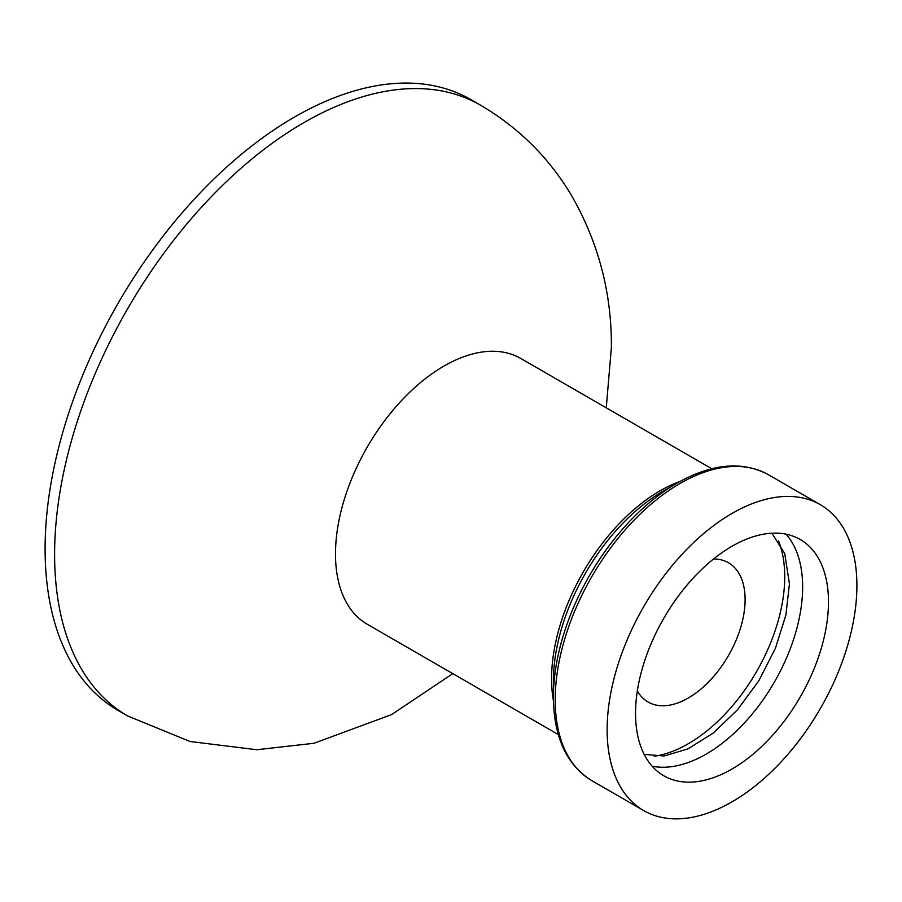 <?xml version="1.0" encoding="UTF-8"?>
<svg xmlns="http://www.w3.org/2000/svg" width="902" height="902" viewBox="0 0 902 902"><rect width="100%" height="100%" fill="white"/><g stroke="black" fill="none" stroke-linecap="round" stroke-linejoin="round"><path stroke-width="1.35" d="M786.07 534.176A136.416 78.767 -60 0 1 802.645 587.033A136.416 78.767 -60 0 1 751.4 714.993A136.416 78.767 -60 0 1 652.123 766.181M635.549 713.335A136.416 78.767 120 0 0 663.804 775.776A136.416 78.767 120 0 0 768.932 739.234A136.416 78.767 120 0 0 828.476 601.95A136.416 78.767 120 0 0 800.221 539.497A136.416 78.767 120 0 0 695.104 576.051A136.416 78.767 120 0 0 635.549 713.335M654.221 756.248A136.416 78.767 120 0 0 784.729 576.682A136.416 78.767 120 0 0 778.516 540.963M856.9 585.533A176.612 101.971 120 0 0 820.324 504.692A176.612 101.971 120 0 0 684.223 552.001A176.612 101.971 120 0 0 607.136 729.741A176.612 101.971 120 0 0 643.712 810.594A176.612 101.971 120 0 0 779.813 763.272A176.612 101.971 120 0 0 856.9 585.533M676.985 483.145L663.184 491.116A155.279 89.648 120 0 0 553.388 681.292L553.388 697.235A174.796 100.923 -60 0 1 676.985 483.145C711.825 463.504 742.29 460.685 768.391 474.711A176.612 101.971 120 0 0 632.291 522.021A176.612 101.971 120 0 0 555.204 699.76A176.612 101.971 120 0 0 591.78 780.613L643.712 810.594M637.342 690.955A80.391 46.408 120 0 0 648.064 702.004A80.391 46.408 120 0 0 710.021 680.458A80.391 46.408 120 0 0 745.108 599.559A80.391 46.408 120 0 0 728.455 562.758A80.391 46.408 120 0 0 713.527 558.992M127.656 715.962A352.693 203.626 120 0 1 54.605 554.505A352.693 203.626 120 0 1 208.565 199.579A352.693 203.626 120 0 1 480.338 105.083L470.833 99.592A352.693 203.626 120 0 0 199.049 194.088A352.693 203.626 120 0 0 45.1 549.025A352.693 203.626 120 0 0 118.151 710.472L127.656 715.962L190.04 741.5L256.754 749.731L314.009 743.271L391.592 714.598L452.781 673.636M711.746 468.724L520.736 358.444A153.475 88.61 120 0 0 402.472 399.563A153.475 88.61 120 0 0 335.488 554.008A153.475 88.61 120 0 0 367.272 624.263L558.282 734.544M553.422 700.741A153.475 88.61 -60 0 1 551.573 678.766A153.475 88.61 -60 0 1 680.04 481.431M771.92 533.195L784.706 553.467L789.442 583.876L785.89 615.04L775.427 648.267L758.83 680.751L737.453 709.851L713.054 733.213L687.798 748.953L664.109 755.966L644.197 754.422M768.391 474.711L820.324 504.692M480.338 105.083C518.492 127.464 548.856 157.546 571.428 195.351C598.443 242.3 611.759 292.981 611.387 347.371L606.257 407.817M591.78 780.613C566.591 765.02 553.794 737.227 553.388 697.235"/></g></svg>
